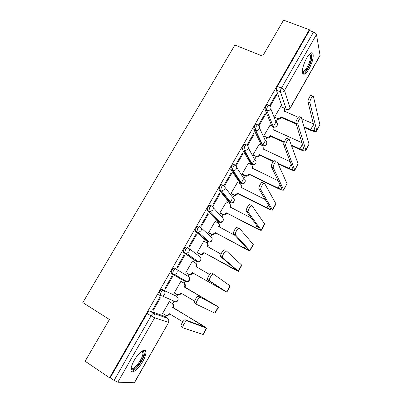 <?xml version="1.0" encoding="UTF-8"?>
<svg xmlns="http://www.w3.org/2000/svg" width="403" height="403" viewBox="0 0 403 403"><rect width="100%" height="100%" fill="white"/><g stroke="black" fill="none" stroke-linecap="round" stroke-linejoin="round"><path stroke-width="0.6" d="M175.496 295.767L162.167 289.47C161.462 289.349 160.601 290.115 159.573 291.767L158.737 294.603L160.313 295.767M175.809 268.907L174.413 268.111C173.748 267.93 172.912 268.655 171.9 270.282L171.053 273.204L172.68 274.367L172.449 274.01L173.3 271.083C174.313 269.451 175.149 268.725 175.809 268.907C177.255 269.95 177.582 271.345 176.786 273.093L174.721 274.66L172.68 274.367L185.289 281.531L187.219 281.813L189.158 280.342C189.899 278.695 189.586 277.38 188.211 276.393L175.92 268.972M187.848 247.684L186.539 246.963C185.914 246.727 185.098 247.407 184.1 249.014L183.239 252.031L184.841 253.144L184.639 252.812L185.506 249.789C186.503 248.188 187.314 247.502 187.939 247.734C189.39 248.752 189.722 250.122 188.942 251.85L186.7 253.447L184.841 253.144L196.659 261.552L198.417 261.844L200.523 260.343C201.253 258.716 200.931 257.421 199.556 256.459L188.544 248.193M199.777 226.693L198.543 226.033C197.949 225.74 197.163 226.38 196.175 227.962L195.304 231.08L196.876 232.133L197.586 228.718C198.573 227.136 199.359 226.486 199.943 226.783C201.404 227.771 201.747 229.116 200.971 230.823L198.538 232.445L196.876 232.133L207.918 241.76L209.484 242.062L211.776 240.536C212.497 238.929 212.169 237.654 210.789 236.712L200.941 227.69M211.585 205.913L210.421 205.313C209.867 204.961 209.102 205.565 208.134 207.127L207.248 210.341L208.794 211.338L209.545 207.857C210.517 206.296 211.278 205.686 211.832 206.039C213.293 206.996 213.645 208.321 212.88 210.013L210.235 211.646L208.794 211.338L219.071 222.154L220.431 222.456L222.919 220.92C223.635 219.328 223.297 218.073 221.912 217.157L213.096 207.434M223.277 185.345L222.184 184.801C221.665 184.393 220.925 184.962 219.967 186.498L219.071 189.818L220.592 190.745L221.383 187.204C222.34 185.667 223.081 185.098 223.594 185.501C225.065 186.433 225.423 187.738 224.667 189.405L221.791 191.042L220.592 190.745L230.118 202.734L231.251 203.021L233.962 201.485C234.667 199.908 234.324 198.674 232.934 197.787L225.025 187.38M234.858 164.983L233.831 164.489C233.342 164.031 232.627 164.56 231.68 166.076L230.773 169.502L232.269 170.363L233.1 166.761C234.047 165.245 234.763 164.711 235.246 165.17C236.717 166.076 237.085 167.356 236.339 169.008C235.599 170.162 234.556 170.701 233.211 170.63L232.269 170.363L241.065 183.501L241.951 183.758C243.226 183.833 244.208 183.325 244.898 182.237C245.598 180.675 245.251 179.461 243.85 178.594L236.737 167.497M246.324 144.828L245.362 144.385C244.908 143.871 244.213 144.365 243.281 145.861L242.359 149.387L243.83 150.183L244.707 146.521C245.639 145.025 246.329 144.531 246.777 145.04C248.258 145.921 248.631 147.176 247.895 148.813C247.079 150.052 245.951 150.576 244.505 150.4L243.83 150.183L251.905 164.444L252.54 164.651C253.905 164.832 254.973 164.338 255.734 163.17C256.424 161.623 256.066 160.429 254.671 159.588L248.258 147.765M257.678 124.875L256.776 124.472C256.358 123.912 255.683 124.371 254.761 125.847L253.825 129.479L255.28 130.199L256.192 126.487C257.114 125.006 257.784 124.547 258.197 125.106C259.683 125.963 260.061 127.197 259.336 128.814C258.439 130.144 257.22 130.653 255.678 130.345L255.28 130.199L262.645 145.564L263.018 145.705C264.479 146.002 265.627 145.528 266.469 144.274C267.149 142.748 266.786 141.574 265.386 140.753L259.608 128.174M268.922 105.123L268.081 104.76C267.693 104.15 267.043 104.568 266.131 106.024C265.295 107.611 264.978 108.855 265.179 109.772L266.605 110.392C266.408 109.48 266.731 108.231 267.567 106.644C268.474 105.188 269.123 104.765 269.506 105.374C270.992 106.206 271.38 107.42 270.66 109.017C269.672 110.432 268.368 110.916 266.736 110.467L273.4 126.91C274.942 127.348 276.176 126.9 277.103 125.56C277.778 124.043 277.41 122.89 276 122.094L270.806 108.724M309.046 68.868C312.436 62.344 313.746 57.261 312.98 53.624C311.776 51.685 309.665 53.176 306.653 58.097C303.242 64.671 301.918 69.754 302.678 73.346C303.917 75.321 306.038 73.83 309.046 68.868M142.743 361.531C145.105 357.249 146.148 353.955 145.871 351.648C145.392 347.557 138.592 352.534 134.209 360.413C131.836 364.705 130.779 367.999 131.04 370.307C131.559 374.563 138.511 369.213 142.743 361.531M145.453 351.381L145.669 351.003M165.134 316.793L165.971 315.317M172.625 303.625L173.738 301.666M176.695 296.472L177.622 294.84M184.211 283.264L185.571 280.871M188.146 276.347L189.163 274.559M195.687 263.094L196.588 261.512M196.588 261.502L196.981 260.817M199.49 256.409L200.588 254.474M207.051 243.115L207.847 241.719M207.857 241.704L208.265 240.989M210.729 236.657L211.907 234.586M218.345 223.267L219 222.118M219.015 222.093L219.418 221.383M221.857 217.096L223.116 214.885M229.529 203.616L230.048 202.699M230.068 202.669L232.108 199.077M232.884 197.717L234.219 195.369M240.606 184.146L240.994 183.466M241.014 183.425L243.19 179.597M243.805 178.519L245.462 175.602C246.782 175.713 247.8 175.204 248.525 174.076L278.302 188.599C281.284 189.994 283.102 190.478 283.752 190.055L273.31 167.759L271.38 166.676C270.861 164.802 274.488 158.686 275.093 160.409M251.578 164.857L251.835 164.409M251.86 164.364L254.172 160.303M254.625 159.502L256.389 156.399M262.605 145.478L265.043 141.191M265.345 140.662L267.214 137.378M273.249 126.769L275.818 122.255M275.964 121.998L277.596 119.132M168.666 322.415L134.431 382.759L117.842 382.19L114.089 380.437L110.21 377.812L147.12 313.474C148.158 311.801 149.05 310.995 149.79 311.056L163.89 316.038L167.719 318.375M85.129 361.219L109.576 377.777L309.313 29.711L283.576 20.15L262.64 56.133L234.904 45.04L82.811 302.598L109.409 319.488L85.129 361.219M110.21 377.812L109.576 377.777M282.317 107.274L276.413 90.227L280.448 91.914C280.266 90.967 280.599 89.693 281.445 88.086L313.544 32.008C315.166 32.698 316.138 33.54 316.466 34.537L320.098 55.513L290.12 108.352M313.544 32.008L309.469 30.492L309.313 29.711M270.342 105.944L276.594 95.022L276.257 94.055L269.839 105.259L269.99 105.646M269.995 125.262L263.738 135.987M265.486 114.417L265.114 113.51L258.635 124.819L259.033 125.691L265.486 114.417L264.771 114.104M259.25 144.143L252.918 154.964L253.371 155.618M254.273 133.998L253.86 133.151L247.316 144.571L247.754 145.382L254.273 133.998L253.558 133.675M248.404 163.205L241.996 174.126L242.485 174.726M242.949 153.775L242.495 152.989L235.886 164.525L236.365 165.275L242.949 153.775L242.238 153.442M237.458 182.448L230.974 193.47L231.493 194.014M231.513 173.748L231.02 173.023L224.345 184.67L224.864 185.36L231.513 173.748L230.803 173.401M226.421 201.883L219.842 212.996L220.396 213.489M219.962 193.914L219.428 193.259L212.688 205.021L213.247 205.646L219.962 193.914L219.252 193.561M215.298 221.514L215.101 221.312L208.603 232.712L209.197 233.146M208.296 214.285L207.721 213.691L200.911 225.574L201.515 226.133L208.296 214.285L207.59 213.917M204.12 241.367L203.817 241.11L197.258 252.616L197.888 252.993M196.513 234.863L195.893 234.334L189.017 246.334L189.662 246.827L196.513 234.863L195.808 234.481M186.468 273.033L185.798 272.715L192.422 261.094L194.981 262.615C196.372 263.597 196.694 264.912 195.949 266.564L209.55 274.463M184.614 255.643L183.949 255.185L177.003 267.305L177.693 267.728L184.614 255.643L183.909 255.25M181.526 281.702L180.922 281.274L174.232 293.006L174.902 293.334L174.262 292.956M165.598 288.845L172.59 276.634L171.885 276.241L164.867 288.493L165.598 288.845L164.903 288.432M169.95 302.018L169.305 301.656L162.55 313.504L162.963 313.65M153.382 310.174L160.444 297.842L159.694 297.52L152.606 309.892L153.382 310.174L152.687 309.751M195.395 260.847L183.441 252.364M206.714 241.11L195.475 231.377M217.922 221.554L207.389 210.603M229.03 202.185L219.182 190.04M240.032 182.992L230.854 169.678M250.928 163.981L242.415 149.518M261.718 145.14L261.3 144.949L253.86 129.559M271.869 126.094L265.189 109.797M280.649 106.558L274.458 117.182L277.143 118.326C278.725 118.82 280.004 118.376 280.972 116.991L281.344 117.555L296.16 123.998M276.594 95.022L275.879 94.72M172.494 300.925L173.164 300.759M183.97 280.77L184.866 280.463M195.677 260.852L196.392 260.393M207.102 241.049L207.757 240.541M218.381 221.423L218.975 220.909M229.529 201.989L230.048 201.5M240.556 182.74L240.989 182.307M251.467 163.668L251.794 163.331M145.045 351.119L145.357 350.565M309.469 30.492L277.39 86.403C276.549 88 276.221 89.275 276.413 90.227M316.687 130.98L319.891 124.698L313.438 96.478C313.02 94.307 309.323 100.906 309.907 102.775L308.028 101.989C307.434 100.12 311.131 93.531 311.559 95.702L312.778 96.206M298.26 117.328L284.317 111.107C284.976 109.651 284.639 108.513 283.304 107.702L280.538 106.513M308.028 101.989L314.914 130.229C314.315 130.774 312.894 130.587 310.653 129.66L303.998 126.769M295.938 123.268L281.072 116.815M313.539 123.897L301.686 118.799M284.639 109.465L284.745 111.515M304.21 127.494L310.849 130.386C313.861 131.635 315.781 131.887 316.592 131.151L316.703 130.416L309.907 102.775M281.344 117.555L281.244 117.736C280.276 119.117 279.002 119.56 277.425 119.066L277.118 118.316M309.705 53.926L310.255 53.8C311.454 53.916 311.806 55.498 311.312 58.551C310.194 65.76 303.721 75.371 302.396 71.709M302.391 71.266C304.079 73.24 309.398 64.772 310.35 58.642L310.31 54.969L309.383 54.249M302.925 73.804C305.575 73.91 310.894 64.515 311.967 57.876L311.922 53.292L311.59 52.753M142.058 351.094L143.176 351.129L143.962 352.585C144.899 358.584 131.877 374.725 131.076 368.387M131.141 367.994C132.884 372.05 143.72 357.869 142.884 352.761L142.148 351.416L141.735 351.315M131.282 371.057C135.151 372.291 145.77 356.887 144.899 351.451L144.506 350.202M305.837 150.44L309.041 144.153L301.414 117.862C300.955 115.797 297.258 122.25 297.822 124.134L295.948 123.318C295.369 121.434 299.071 114.991 299.54 117.056M302.104 142.803L273.632 129.902C274.317 128.371 273.944 127.197 272.524 126.381L269.879 125.212M256.464 132.663L256.877 132.849M263.753 135.957L266.685 137.262C268.186 137.609 269.375 137.136 270.257 135.841L270.66 136.355L284.14 142.42M295.968 123.389L304.069 149.664C303.504 150.138 302.109 149.891 299.877 148.929L291.293 145.07M284.327 141.937L270.363 135.66M273.929 128.063L274.065 130.325M291.54 145.75L300.104 149.604C303.106 150.898 304.99 151.231 305.751 150.596L305.822 149.926L297.842 124.205M270.66 136.355L270.559 136.536C269.683 137.831 268.494 138.3 266.993 137.952L266.393 137.151M294.88 170.096L298.084 163.799L289.253 139.453C288.729 137.564 285.067 143.846 285.601 145.725L283.732 144.879C283.183 142.994 286.845 136.723 287.384 138.617M290.356 161.774L262.852 148.873C263.542 147.322 263.179 146.128 261.759 145.297L259.119 144.088M252.938 154.933L256.127 156.354C257.537 156.571 258.645 156.077 259.441 154.868L273.194 161.532M283.772 145.02L293.112 169.29C292.593 169.683 291.223 169.386 288.996 168.383L277.823 163.185M273.466 161.16L259.547 154.687M263.109 146.818L263.29 149.306M278.105 163.82L289.253 169.008C292.251 170.353 294.099 170.761 294.805 170.227L285.641 145.861M259.875 155.331L259.774 155.518C258.978 156.722 257.875 157.215 256.469 156.999L255.573 156.163M283.813 189.939L287.027 183.632L276.962 161.276C276.367 159.558 272.74 165.678 273.244 167.552L273.31 167.759M278.181 180.751L251.966 168.026C252.661 166.459 252.308 165.245 250.893 164.384L248.263 163.139M242.017 174.091L245.462 175.602L245.835 176.197L245.019 175.955L244.646 175.36M271.446 166.882L282.055 189.108C281.576 189.425 280.231 189.062 278.01 188.03L248.631 173.889M252.162 165.739L252.404 168.469M248.994 174.489L248.888 174.675C248.162 175.799 247.145 176.302 245.835 176.197M242.334 174.655L245.019 175.955M272.64 209.978L275.894 204.15L275.854 203.666L264.534 183.34C263.874 181.788 260.278 187.763 260.756 189.622L258.892 188.715C258.404 186.851 262.005 180.887 262.675 182.438M265.355 199.606L240.974 187.355C241.684 185.773 241.332 184.539 239.921 183.657L237.296 182.373M230.995 193.425L234.687 195.017L237.609 193.279L238.002 193.828L267.239 208.381C270.217 209.827 272 210.391 272.589 210.074L260.847 189.889M258.988 188.982L270.887 209.117C270.453 209.353 269.128 208.935 266.922 207.862L237.609 193.279M241.09 184.821L241.417 187.813M238.002 193.828L235.09 195.561L234.022 195.279L233.619 194.735M231.317 193.929L234.022 195.279M261.356 230.214L264.65 224.305L264.575 223.892L251.976 205.641C251.25 204.256 247.674 210.099 248.122 211.943L246.268 211.006C245.805 209.152 249.381 203.324 250.117 204.709M251.407 218.083L229.881 206.875C230.597 205.273 230.254 204.024 228.849 203.117L226.229 201.787M219.867 212.95L223.791 214.598L226.481 212.855L256.071 228.355C259.038 229.856 260.786 230.501 261.315 230.289L248.243 212.265M246.389 211.323L259.608 229.322C259.215 229.478 257.92 229.005 255.719 227.891L226.481 212.855M229.886 204.074C230.763 205.026 230.904 206.114 230.32 207.344M226.909 213.353L224.224 215.091L222.919 214.789L222.481 214.3M220.184 213.378L222.919 214.789M249.961 250.651L253.301 244.666L253.18 244.324L239.276 228.189C238.485 226.965 234.934 232.687 235.352 234.516L235.503 234.889L233.498 233.544C233.07 231.71 236.621 225.997 237.422 227.227M235.1 235.473L218.678 226.582C219.403 224.965 219.066 223.69 217.665 222.758L215.056 221.388M218.547 223.509C219.59 224.496 219.786 225.67 219.126 227.04L219.116 227.06M208.633 232.657L211.237 234.047L212.764 234.355L215.247 232.617L244.792 248.525C247.749 250.077 249.462 250.802 249.931 250.706L235.503 234.889M233.654 233.911L248.218 249.734L244.409 248.117L215.247 232.617M215.706 233.065L213.232 234.793L211.237 234.047M208.905 232.994L211.711 234.491M238.455 271.295L241.835 265.224L226.436 250.988C225.579 249.92 222.043 255.537 222.436 257.351L222.622 257.759L220.592 256.343C220.189 254.525 223.725 248.918 224.592 249.991M221.03 254.157L207.369 246.475C208.104 244.843 207.772 243.548 206.376 242.591L203.777 241.18M207.066 243.13C208.296 244.117 208.553 245.372 207.852 246.883L207.807 246.968M197.289 252.56L199.888 253.991L201.611 254.288L203.903 252.575L233.408 268.892L238.435 271.325L222.622 257.759M220.779 256.751L236.712 270.342L203.903 252.575M204.397 252.963L202.115 254.676L199.888 253.991M197.41 252.731L200.392 254.379M226.829 292.145L230.259 285.989L213.454 274.04C212.532 273.128 209.011 278.649 209.374 280.443L209.595 280.886L207.757 279.848L207.535 279.4C207.162 277.602 210.683 272.09 211.61 273.012L213.389 274.005M195.41 262.917L195.5 262.978C196.886 263.96 197.208 265.27 196.468 266.917L196.382 267.068M185.838 272.65L188.428 274.126L190.332 274.413L192.453 272.72L226.824 292.15L209.595 280.886M207.757 279.848L225.096 291.162L192.453 272.72M192.977 273.058L190.866 274.745L188.428 274.126M185.823 272.67L188.967 274.458M200.321 297.349C199.344 296.588 195.828 302.028 196.165 303.802L196.422 304.275L214.829 313.096L218.315 306.849L198.493 296.286L216.834 305.968L184.418 286.85C185.173 285.183 184.856 283.843 183.471 282.835L180.882 281.339M196.377 304.245L194.332 302.724C193.984 300.95 197.5 295.52 198.493 296.286M184.307 287.047L218.315 306.849M180.887 281.329L184.025 283.143C185.405 284.15 185.723 285.485 184.972 287.148L184.861 287.344M174.272 292.941L176.857 294.457L178.917 294.724L180.887 293.067L194.614 301.106M181.426 293.384L179.486 295.001L177.431 294.734M218.562 306.97L215.096 313.186L214.829 313.096M187.047 320.924C186.005 320.309 182.494 325.684 182.806 327.427L183.103 327.926L202.936 334.425L206.457 328.113L187.047 320.924L185.219 319.821L205.016 327.14L172.776 307.338C173.537 305.65 173.23 304.285 171.849 303.252L169.27 301.716M181.279 326.813L180.977 326.314C180.655 324.566 184.166 319.206 185.219 319.821M172.66 307.534L202.029 325.009L206.457 328.113M169.416 301.701L172.439 303.504C173.814 304.537 174.121 305.892 173.366 307.58L173.25 307.776M162.59 313.428L165.17 314.99L167.376 315.237L169.205 313.615L182.791 321.826M169.749 313.942L167.98 315.453L165.95 315.307M206.739 328.178L203.248 334.435L202.936 334.425M174.645 301.414L173.809 301.706L175.894 301.968L162.6 296.084L160.394 295.812L160.127 295.429L160.968 292.593C161.996 290.941 162.857 290.175 163.558 290.291L175.446 295.737M162.167 289.47L163.558 290.291C164.993 291.364 165.311 292.785 164.51 294.553L162.6 296.084L160.127 295.429L158.737 294.603M149.79 311.056L153.699 313.443L167.598 318.294C168.963 319.337 169.265 320.702 168.504 322.385L154.636 317.791L117.842 382.19M134.199 382.85L168.676 322.395L168.807 319.896M284.256 108.513L286.296 109.384L280.448 91.914C282.115 92.428 283.465 91.955 284.493 90.499L290.11 108.069L320.178 55.08M316.466 34.537L284.493 90.499C284.08 89.632 283.062 88.826 281.445 88.086L277.39 86.403M195.334 260.812L196.724 261.587M206.588 241.039L208.059 241.83M217.736 221.459L219.287 222.255M228.783 202.059L230.405 202.86M239.725 182.841L241.417 183.642M250.56 163.809L252.328 164.6M261.3 144.949L263.114 145.74M273.763 127.066L273.415 127.041M186.186 281.218L185.289 281.531M178.03 298.28C178.433 300.18 177.723 301.409 175.894 301.968L177.688 300.532C178.438 298.87 178.131 297.53 176.761 296.517M286.765 109.621L286.296 109.384C287.873 109.883 289.147 109.445 290.11 108.069L290.079 108.422C289.117 109.772 287.858 110.105 286.301 109.409L284.276 108.543M147.12 313.474L151.044 315.881C152.082 314.204 152.969 313.393 153.699 313.443C155.14 314.552 155.452 316.002 154.636 317.791L151.044 315.881L114.089 380.437M284.407 111.374L284.317 111.107M310.653 129.66L313.645 124.315M281.244 117.736L280.972 116.991M316.703 130.416L319.891 124.698M273.748 130.179L273.632 129.902M299.877 148.929L302.537 144.173M270.559 136.536L270.257 135.841M305.822 149.926L309.041 144.153M262.993 149.17L262.852 148.873M288.996 168.383L291.324 164.228M259.774 155.518L259.441 154.868M294.835 169.628L298.084 163.799M252.152 168.348L251.966 168.026M278.01 188.03L279.994 184.483M248.888 174.675L248.525 174.076M283.742 189.521L287.027 183.632M241.221 187.717L240.974 187.355M266.922 207.862L268.554 204.941M237.896 194.014L237.503 193.465M272.539 209.61L275.854 203.666M230.219 207.288L229.881 206.875M255.719 227.891L256.998 225.604M226.798 213.54L226.375 213.046M261.225 229.896L264.575 223.892M219.126 227.04L218.678 226.582M244.409 248.117L245.321 246.48M215.6 233.251L215.137 232.808M249.8 250.384L253.18 244.324M207.852 246.883L207.369 246.475M232.984 268.539L233.528 267.567M204.291 253.155L203.792 252.767M238.259 271.078L241.674 264.957M196.468 266.917L195.949 266.564M221.449 289.168L221.615 288.87M192.871 273.254L192.342 272.917M226.607 291.984L230.053 285.798M184.972 287.148L184.418 286.85M184.025 283.143L183.471 282.835M181.34 293.545L180.776 293.263M173.366 307.58L172.776 307.338M201.016 325.705L201.515 324.818M172.439 303.504L171.849 303.252M169.693 314.038L169.094 313.811M265.179 109.772L266.736 110.467L273.4 126.91C275.667 127.615 277.012 126.829 277.435 124.552M253.825 129.479L255.678 130.345L263.018 145.705C265.224 146.213 266.489 145.372 266.816 143.191M242.359 149.387L244.505 150.4L252.54 164.651C254.676 164.983 255.865 164.097 256.091 161.996M230.773 169.502L233.211 170.63L241.951 183.758C244.022 183.924 245.125 182.992 245.271 180.967M219.071 189.818L221.791 191.042L231.251 203.021C233.251 203.047 234.279 202.069 234.339 200.105M207.248 210.341L210.235 211.646L220.431 222.456C222.37 222.345 223.327 221.333 223.307 219.408M195.304 231.08L198.538 232.445L209.484 242.062C211.374 241.83 212.265 240.772 212.159 238.878M183.239 252.031L186.7 253.447L198.417 261.844C200.271 261.507 201.097 260.393 200.906 258.514M171.053 273.204L174.721 274.66L187.219 281.813C189.052 281.365 189.818 280.196 189.531 278.312M277.425 119.066L277.143 118.326M309.141 54.516L310.31 54.969M309.408 54.224L310.255 53.8M141.403 351.557L142.843 352.484M142.148 351.416L143.176 351.129M297.822 124.134L295.948 123.318M266.993 137.952L266.685 137.262M285.601 145.725L283.732 144.879M256.469 156.999L256.127 156.354M273.244 167.552L271.38 166.676M260.756 189.622L258.892 188.715M235.09 195.561L234.687 195.017M248.122 211.943L246.268 211.006M224.224 215.091L223.791 214.598M235.352 234.516L233.498 233.544M213.232 234.793L212.764 234.355M222.436 257.351L220.592 256.343M202.115 254.676L201.611 254.288M209.374 280.443L207.535 279.4M190.866 274.745L190.332 274.413M196.165 303.802L194.332 302.724M179.486 295.001L178.917 294.724M182.806 327.427L180.977 326.314M167.98 315.453L167.376 315.237"/></g></svg>
